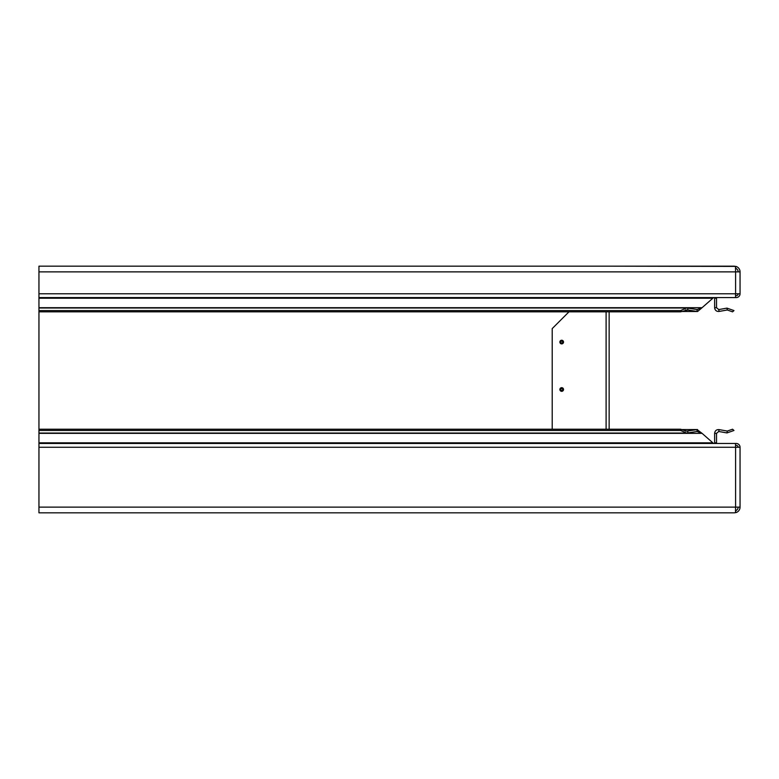 <?xml version="1.0" encoding="UTF-8"?>
<svg xmlns="http://www.w3.org/2000/svg" width="779" height="779" viewBox="0 0 779 779"><rect width="100%" height="100%" fill="white"/><g stroke="black" fill="none" stroke-linecap="round" stroke-linejoin="round"><path stroke-width="1.17" d="M563.529 342.069A1.821 1.821 0 0 0 561.708 340.238A1.821 1.821 0 0 0 559.877 342.069A1.821 1.821 0 0 0 561.708 343.89A1.821 1.821 0 0 0 563.529 342.069M562.652 342.069A0.945 0.945 0 0 0 561.708 341.114A0.945 0.945 0 0 0 560.753 342.069A0.945 0.945 0 0 0 561.708 343.013A0.945 0.945 0 0 0 562.652 342.069M563.529 389.5A1.821 1.821 0 0 0 561.708 387.679A1.821 1.821 0 0 0 559.877 389.5A1.821 1.821 0 0 0 561.708 391.321A1.821 1.821 0 0 0 563.529 389.5M562.652 389.5A0.945 0.945 0 0 0 561.708 388.555A0.945 0.945 0 0 0 560.753 389.5A0.945 0.945 0 0 0 561.708 390.445A0.945 0.945 0 0 0 562.652 389.5M713.593 297.578L702.064 307.705L697.078 309.575L697.078 311.444L687.808 309.993L687.808 308.124L686.581 308.007L680.583 310.578L38.95 310.578L38.95 297.578L735.025 297.578M38.95 307.705L702.064 307.705L697.575 311.503L681.158 311.503M697.575 309.604L687.808 308.124M727.294 309.993L732.552 311.834L733.974 310.578L726.973 308.124L727.294 309.993L719.075 311.444C716.612 311.6 715.132 310.461 714.645 308.036L714.625 298.221L716.524 298.221L716.641 297.578M726.973 308.124L718.754 309.575L716.524 307.705L714.625 307.705M612.839 266.175L38.95 266.175L38.95 297.578L736.252 297.578A3.798 3.798 0 0 0 740.05 293.78L740.05 271.871A5.696 5.696 0 0 0 735.96 266.408L612.927 266.175M738.151 293.78A1.899 1.899 0 0 1 736.252 295.679L735.542 295.679M719.075 311.444L718.754 309.575M716.524 307.705L716.524 298.221M714.625 298.221L714.684 297.578M735.96 266.408L735.425 268.229M735.542 268.258A3.798 3.798 0 0 1 738.151 271.871M609.139 317.871L609.139 319.351M609.139 311.834L609.139 429.219M612.927 512.825L734.354 512.825L735.96 512.592L735.425 510.771M738.151 507.129A3.798 3.798 0 0 1 735.542 510.742L735.542 507.129L735.542 512.592L734.266 512.825L38.95 512.825L612.839 512.825M733.068 443.475L736.252 443.475A3.798 3.798 0 0 1 740.05 447.273L740.05 507.129A5.696 5.696 0 0 1 735.96 512.592M733.974 430.475L732.552 429.219L727.294 431.06L726.973 432.929L733.974 430.475M716.641 443.475L716.524 442.832L714.625 442.832L714.625 433.348L716.524 433.348L718.754 431.478L719.075 429.609L727.294 431.06M718.754 431.478L726.973 432.929M714.625 433.348C714.956 430.729 716.446 429.482 719.075 429.609M716.524 442.832L716.524 433.348M714.684 443.475L714.625 442.832M738.151 447.273A1.899 1.899 0 0 0 736.252 445.374L735.542 445.374M740.05 507.129L38.95 507.129L38.95 512.825M38.95 430.475L38.95 429.219L680.583 429.219L680.583 430.475L38.95 430.475L38.95 447.273L740.05 447.273M740.05 293.78L735.542 293.78L735.542 297.578M38.95 271.871L740.05 271.871M680.583 310.578L680.583 311.834L38.95 311.834L38.95 310.578M680.583 429.219L686.581 431.147L697.078 429.609L697.078 431.478L697.575 431.449M680.583 430.475L686.581 433.046L687.808 432.929L687.808 431.06L685.345 431.06M685.345 309.993L687.808 309.993L680.583 311.834M687.808 432.929L697.078 431.478L702.064 433.348L713.593 443.475M681.255 429.609L697.575 429.55L681.158 429.55M697.078 429.609L702.064 433.348L38.95 433.348M38.95 429.219L38.95 311.834M38.95 443.475L735.542 443.475L735.542 447.273M38.95 447.273L38.95 507.129M38.95 266.175L734.266 266.175L735.542 266.408L735.542 271.871M552.214 429.219L552.214 328.592L568.982 311.834M38.95 298.221L712.6 298.221M735.59 507.129L735.59 447.273M735.59 293.78L735.59 271.871M681.255 311.444L697.078 311.444M38.95 442.832L712.6 442.832M38.95 293.78L735.542 293.78M606.101 429.219L606.101 311.834M38.95 433.046L686.581 433.046M686.581 308.007L38.95 308.007"/></g></svg>
